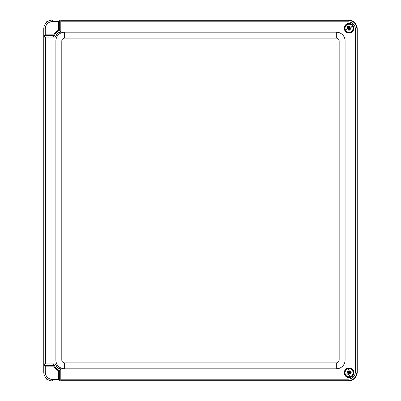 <?xml version="1.0" encoding="UTF-8"?>
<svg xmlns="http://www.w3.org/2000/svg" width="401" height="401" viewBox="0 0 401 401"><rect width="100%" height="100%" fill="white"/><g stroke="black" fill="none" stroke-linecap="round" stroke-linejoin="round"><path stroke-width="0.6" d="M53.955 34.872L45.248 34.872L45.248 28.942A7.408 7.408 0 0 1 52.656 21.534L52.656 20.05L59.328 20.05L59.328 30.767L59.328 20.05L348.349 20.05A8.897 8.892 -45 0 1 357.241 28.942L357.241 372.058A8.897 8.892 45 0 1 348.349 380.95L59.328 380.95L59.328 370.233A7.408 7.408 0 0 1 54.481 365.391L43.764 365.391L43.764 363.892L56.762 363.892A8.777 8.777 0 0 1 55.874 360.048L55.874 40.952A8.777 8.777 0 0 1 56.762 37.108L43.759 37.108L43.764 35.609L54.481 35.609A7.408 7.408 0 0 1 59.328 30.767L58.586 30.24A8.15 8.15 0 0 0 53.955 34.872L54.481 35.609M60.802 369.963A2.962 2.962 0 0 0 59.328 368.659A5.93 5.93 0 0 1 56.05 365.386A2.962 2.962 0 0 0 54.726 363.892M54.726 37.108A2.962 2.962 0 0 0 56.05 35.614A5.93 5.93 0 0 1 59.328 32.341A2.962 2.962 0 0 0 60.802 31.037M59.328 20.792L58.586 21.534L58.586 30.24M45.248 34.872L44.506 35.609M51.173 20.175L49.794 20.521L51.173 20.175M48.065 21.328L46.727 22.316L46.842 20.962L48.732 20.962M52.656 20.05A8.892 8.892 0 0 0 43.764 28.942L43.764 35.609M46.727 378.684L48.065 379.672M48.952 380.143L49.794 380.479M50.536 380.694L51.173 380.825M44.506 365.391L45.248 366.128L53.955 366.128L54.481 365.391M53.955 366.128A8.15 8.15 0 0 0 58.586 370.76L59.328 370.233M58.586 370.76L58.586 379.466L59.328 380.208M58.586 379.466L52.656 379.466A7.408 7.408 0 0 1 45.248 372.058L45.248 366.128M43.764 365.391L43.764 372.058A8.892 8.892 0 0 0 52.656 380.95L59.328 380.95M52.656 21.534L58.586 21.534M55.293 363.892A6.301 6.301 0 0 0 55.368 364.364M60.345 369.346A6.301 6.301 0 0 0 60.802 369.421M55.368 36.636A6.301 6.301 0 0 0 55.293 37.108M60.802 380.699L348.319 380.935A8.892 8.892 45 0 0 357.211 372.048L357.211 28.952A8.892 8.892 -45 0 0 348.319 20.065L60.802 20.065L60.802 33.062A8.777 8.777 0 0 1 64.651 32.175L336.319 32.175A8.777 8.777 0 0 1 345.096 40.952L345.096 360.048A8.777 8.777 0 0 1 336.319 368.825L64.651 368.825A8.777 8.777 0 0 1 60.802 367.938L60.802 380.699L348.083 380.699C353.481 380.173 356.444 377.211 356.97 371.807L356.97 29.193C356.444 23.789 353.481 20.827 348.083 20.301L60.802 20.301M43.995 37.108L43.995 363.892M43.759 37.108L43.759 363.892M45.498 363.892L45.498 37.108M60.802 367.938A8.777 8.777 0 0 1 56.762 363.892A8.777 8.777 0 0 0 60.802 367.938M56.762 37.108A8.777 8.777 0 0 1 60.802 33.062A8.777 8.777 0 0 0 56.762 37.108M60.802 21.804L348.083 21.804C352.569 22.24 355.03 24.702 355.466 29.193L355.466 371.807C355.03 376.298 352.569 378.76 348.083 379.196L60.802 379.196M353.872 28.215A4.817 4.817 0 0 1 346.649 32.386A4.817 4.817 0 0 1 346.649 24.045A4.817 4.817 0 0 1 353.872 28.215M353.872 372.785A4.817 4.817 0 0 1 346.649 376.955A4.817 4.817 0 0 1 346.649 368.614A4.817 4.817 0 0 1 353.872 372.785M348.238 29.203L348.905 28.526L350.043 29.037L349.366 28.366L350.038 27.383L349.211 27.905L348.073 27.393L348.75 28.065L348.173 29.308L347.973 28.977L348.659 28.15L347.963 27.458L348.163 27.128L348.99 27.819L349.812 27.123L350.143 27.318L349.451 28.281L350.148 29.103L349.822 29.303L348.995 28.611L348.304 29.308M348.98 27.153L348.083 26.591A1.895 1.895 0 0 1 349.692 26.431L348.98 27.153M350.123 28.611L352.519 25.864L350.835 27.564A1.895 1.895 0 0 1 350.69 29.173L350.123 28.611M347.993 27.814L345.597 30.566L347.281 28.867A1.895 1.895 0 0 1 347.426 27.253L347.993 27.814M349.136 29.278L350.319 30.125L350.975 29.463L350.319 30.125L350.033 29.839A1.895 1.895 0 0 1 348.419 29.995L349.136 29.278M347.136 26.967L347.797 26.306L347.136 26.967M351.381 24.732A4.185 4.185 0 0 1 352.519 25.864M346.735 31.699A4.185 4.185 0 0 1 345.597 30.566M352.644 25.824A4.311 4.311 0 0 0 346.319 24.887A4.311 4.311 0 0 0 346.023 31.278A4.311 4.311 0 0 0 352.644 25.824M348.434 371.667L348.715 372.82L347.847 373.211L349.091 373.13L349.482 373.998L349.291 373.035L350.178 372.158L349.311 372.549L348.354 371.567L348.735 371.496L349.136 372.394L350.153 372.038L350.394 372.339L349.451 372.865L349.807 373.882L349.507 374.118L348.855 373.13L347.837 373.486L347.772 373.11L348.71 372.584L348.309 371.687M350.078 373.095L350.92 372.459A1.895 1.895 0 0 1 350.494 374.018L350.078 373.095M348.304 373.637L350.013 376.86L349.03 374.679A1.895 1.895 0 0 1 347.577 373.963L348.304 373.637M349.812 371.933L348.103 368.709L349.086 370.895A1.895 1.895 0 0 1 350.539 371.607L349.812 371.933M348.038 372.474L346.825 373.281L347.206 374.133L346.825 373.281L347.196 373.11A1.895 1.895 0 0 1 347.622 371.552L348.038 372.474M350.91 371.441L351.291 372.293L350.91 371.441M351.476 376.203A4.185 4.185 0 0 1 350.013 376.86M346.639 369.371A4.185 4.185 0 0 1 348.103 368.709M350.003 376.995A4.311 4.311 0 0 0 353.151 371.421A4.311 4.311 0 0 0 347.286 368.855A4.311 4.311 0 0 0 350.003 376.995M46.842 378.785L46.842 380.038L48.732 380.038M53.348 37.108L53.348 35.764L44.556 35.764L44.556 37.108M53.348 363.892L53.348 365.236L44.556 365.236L44.556 363.892M45.248 28.942L43.764 28.942M52.656 380.95L52.656 379.466M45.248 372.058L43.764 372.058M56.05 365.386L57.097 364.965M59.328 368.659L59.749 367.617M59.328 32.341L59.749 33.383M56.05 35.614L57.097 36.035M348.083 379.196L348.319 380.935M348.319 20.065L348.083 21.804M336.319 368.825L336.319 362.895L64.651 362.895L64.651 368.825M345.096 360.048L339.166 360.048A2.847 2.847 0 0 1 336.319 362.895M64.651 362.895A2.847 2.847 0 0 1 61.799 360.048L55.874 360.048M345.096 40.952L339.166 40.952L339.166 360.048M61.799 360.048L61.799 40.952L55.874 40.952M336.319 32.175L336.319 38.105A2.847 2.847 0 0 1 339.166 40.952M61.799 40.952A2.847 2.847 0 0 1 64.651 38.105L64.651 32.175M64.651 38.105L336.319 38.105M357.211 372.048L355.466 371.807M355.466 29.193L357.211 28.952M350.755 29.243A1.985 1.985 0 0 0 350.905 27.494M352.394 25.99A4.01 4.01 0 0 1 346.86 31.569M348.349 30.07A1.985 1.985 0 0 0 350.098 29.905M347.361 27.188A1.985 1.985 0 0 0 347.211 28.937M349.767 26.361A1.985 1.985 0 0 0 348.018 26.526M345.722 30.436A4.01 4.01 0 0 1 351.251 24.862M347.492 374.003A1.985 1.985 0 0 0 349.07 374.77M349.938 376.694A4.01 4.01 0 0 1 346.715 369.532M347.582 371.461A1.985 1.985 0 0 0 347.106 373.151M350.624 371.567A1.985 1.985 0 0 0 349.045 370.8M350.534 374.108A1.985 1.985 0 0 0 351.005 372.419M348.178 368.875A4.01 4.01 0 0 1 351.401 376.038"/></g></svg>
